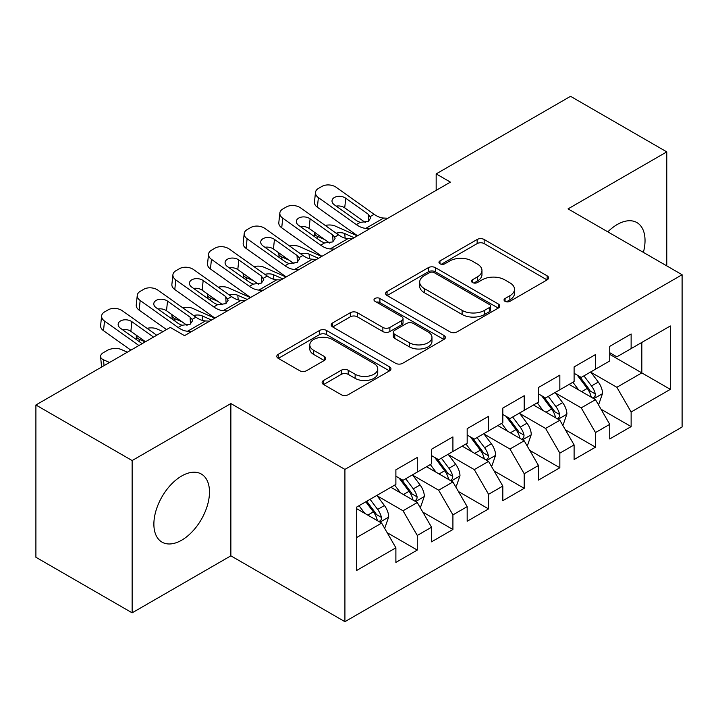 <?xml version="1.0" encoding="UTF-8"?>
<svg xmlns="http://www.w3.org/2000/svg" width="718" height="718" viewBox="0 0 718 718"><rect width="100%" height="100%" fill="white"/><g stroke="black" fill="none" stroke-linecap="round" stroke-linejoin="round"><path stroke-width="1.08" d="M505.059 301.336A3.464 2.001 0 0 0 509.951 301.336L547.125 279.876A4.945 2.854 0 0 0 548.579 277.857A4.945 2.854 0 0 0 547.125 275.838L484.156 239.48A4.945 2.854 0 0 0 477.156 239.48L439.981 260.939A3.464 2.001 0 0 0 438.967 262.357A3.464 2.001 0 0 0 439.981 263.766A3.464 2.001 0 0 0 444.882 263.766L449.692 260.993A15.832 9.137 0 0 1 472.085 260.993L477.326 264.018A15.832 9.137 0 0 1 481.966 270.48A15.832 9.137 0 0 1 477.326 276.951L472.516 279.724A3.464 2.001 0 0 0 471.502 281.142A3.464 2.001 0 0 0 472.516 282.551A3.464 2.001 0 0 0 477.416 282.551L482.227 279.778A15.832 9.137 0 0 1 504.619 279.778L509.87 282.802A15.832 9.137 0 0 1 514.501 289.264A15.832 9.137 0 0 1 509.87 295.735L505.059 298.509A3.464 2.001 0 0 0 504.045 299.927A3.464 2.001 0 0 0 505.059 301.336L505.059 298.509M181.681 540.187A39.319 22.698 120 0 0 207.367 505.544A39.319 22.698 120 0 0 201.336 474.042A39.319 22.698 120 0 0 181.681 475.989A39.319 22.698 120 0 0 155.994 510.633A39.319 22.698 120 0 0 162.017 542.135A39.319 22.698 120 0 0 181.681 540.187M643.391 252.386A39.319 22.698 120 0 0 636.893 222.571A39.319 22.698 120 0 0 617.229 224.519A39.319 22.698 120 0 0 607.823 231.851M323.567 380.468A4.945 2.854 0 0 0 322.122 382.488A4.945 2.854 0 0 0 323.567 384.507L341.238 394.703A4.945 2.854 0 0 0 348.23 394.703L389.515 370.874A4.945 2.854 0 0 0 390.969 368.855A4.945 2.854 0 0 0 389.515 366.835L326.546 330.477A4.945 2.854 0 0 0 319.546 330.477L278.261 354.306A4.945 2.854 0 0 0 276.816 356.325A4.945 2.854 0 0 0 278.261 358.345L299.603 370.667A4.945 2.854 0 0 0 306.604 370.667L324.267 360.472A4.945 2.854 0 0 0 325.721 358.453A4.945 2.854 0 0 0 324.267 356.433L313.685 350.321A13.238 7.638 0 0 1 309.808 344.918A13.238 7.638 0 0 1 317.975 337.855A13.238 7.638 0 0 1 332.407 339.515L373.863 363.452A13.238 7.638 0 0 1 377.74 368.855A13.238 7.638 0 0 1 369.564 375.909A13.238 7.638 0 0 1 355.141 374.257L348.23 370.264A4.945 2.854 0 0 0 341.238 370.264L323.567 380.468L323.567 384.507M132.139 460.552L132.139 612.831L230.864 555.831L230.864 403.552L132.139 460.552L35.9 404.988L170.274 327.408L184.526 335.647L450.419 182.13L436.167 173.9L436.167 190.36M230.864 403.552L344.918 469.401L682.1 274.734L682.1 427.013L344.918 621.68L344.918 469.401M666.771 265.884L666.771 151.884L568.046 208.884L682.1 274.734M666.771 151.884L570.541 96.32L436.167 173.9M450.042 331.887A4.945 2.854 0 0 0 457.043 331.887L498.319 308.049A4.945 2.854 0 0 0 499.773 306.03A4.945 2.854 0 0 0 498.319 304.01L435.35 267.652A4.945 2.854 0 0 0 428.35 267.652L387.065 291.49A4.945 2.854 0 0 0 385.62 293.509A4.945 2.854 0 0 0 387.065 295.529L450.042 331.887M376.385 302.09A3.464 2.001 0 0 1 379.894 302.574L379.894 298.455L443.921 335.423A4.945 2.854 0 0 1 445.366 337.442A4.945 2.854 0 0 1 443.921 339.461L402.636 363.299A4.945 2.854 0 0 1 395.636 363.299L332.667 326.941L332.667 322.903A4.945 2.854 0 0 0 331.213 324.922A4.945 2.854 0 0 0 332.667 326.941M332.667 322.903L350.33 312.698A4.945 2.854 0 0 1 357.331 312.698L382.873 327.444A4.945 2.854 0 0 0 389.865 327.444L401.586 320.677A4.945 2.854 0 0 0 403.04 318.657A4.945 2.854 0 0 0 401.586 316.638L374.993 301.291A3.464 2.001 0 0 1 373.979 299.873A3.464 2.001 0 0 1 376.124 298.024A3.464 2.001 0 0 1 379.894 298.455M609.744 354.369L641.82 372.893L641.82 342.432L670.334 325.972L631.131 348.607L631.131 333.996L609.744 346.345L609.744 360.957L595.491 369.187L595.491 354.575L574.104 366.925L574.104 381.536L559.843 389.766L559.843 375.155L538.464 387.496L538.464 402.107L524.203 410.346L524.203 395.735L502.815 408.075L502.815 422.687L488.563 430.917L488.563 416.305L467.176 428.655L467.176 443.266L452.914 451.496L452.914 436.885L431.536 449.235L431.536 463.846L417.275 472.076L417.275 457.465L395.887 469.814L395.887 484.426L356.684 507.061L356.684 570.442L395.887 547.807L381.635 523.108L356.684 508.703M670.334 325.972L670.334 389.353L631.131 411.988L616.87 387.298L591.031 372.373M601.011 409.215L631.131 426.6L631.131 411.988M631.131 426.6L609.744 438.949L609.744 424.338L595.491 432.568L581.23 407.869L555.391 392.952M565.371 429.786L595.491 447.179L595.491 432.568M595.491 447.179L574.104 459.52L574.104 444.918L559.843 453.148L545.59 428.449L519.751 413.532M529.731 450.365L559.843 467.759L559.843 453.148M559.843 467.759L538.464 480.1L538.464 465.488L524.203 473.727L509.951 449.028L484.103 434.112M494.083 470.945L524.203 488.33L524.203 473.727M524.203 488.33L502.815 500.679L502.815 486.068L488.563 494.298L474.302 469.608L448.463 454.691M458.443 491.525L488.563 508.909L488.563 494.298M488.563 508.909L467.176 521.259L467.176 506.648L452.914 514.878L438.662 490.188L412.823 475.262M422.803 512.105L452.914 529.489L452.914 514.878M452.914 529.489L431.536 541.839L431.536 527.227L417.275 535.457L403.022 510.767L377.174 495.842M387.155 532.675L417.275 550.069L417.275 535.457M417.275 550.069L395.887 562.418L395.887 547.807M395.887 476.196L403.022 480.306L417.275 472.076M356.684 537.513L381.635 523.108M431.536 455.616L438.662 459.726L452.914 451.496M403.022 510.767L417.275 502.528L390.897 487.307M431.536 527.227L417.275 502.528M467.176 435.036L474.302 439.156L488.563 430.917M438.662 490.188L452.914 481.957L426.546 466.727M467.176 506.648L452.914 481.957M502.815 414.457L509.951 418.576L524.203 410.346M474.302 469.608L488.563 461.378L462.186 446.147M502.815 486.068L488.563 461.378M538.464 393.877L545.59 397.996L559.843 389.766M509.951 449.028L524.203 440.798L497.825 425.568M538.464 465.488L524.203 440.798M574.104 373.297L581.23 377.417L595.491 369.187M545.59 428.449L559.843 420.218L533.474 404.988M574.104 444.918L559.843 420.218M609.744 352.726L616.87 356.837L631.131 348.607M581.23 407.869L595.491 399.639L569.114 384.417M609.744 424.338L595.491 399.639M35.9 404.988L35.9 557.267L132.139 612.831M230.864 555.831L344.918 621.68M616.87 387.298L641.82 372.893L670.334 389.353M506.441 301.829L509.87 299.846A15.832 9.137 0 0 0 514.501 293.384L514.501 289.264M481.966 270.48L481.966 274.599A15.832 9.137 0 0 1 477.326 281.061L473.907 283.045M547.062 279.912L484.156 243.59A4.945 2.854 0 0 0 477.156 243.59L441.364 264.26M498.256 308.094L435.35 271.772A4.945 2.854 0 0 0 428.35 271.772L387.137 295.565M489.577 307.448A3.464 2.001 0 0 0 490.591 306.03A3.464 2.001 0 0 0 489.577 304.62L434.3 272.705A3.464 2.001 0 0 0 429.4 272.705L424.329 275.631A15.832 9.137 0 0 0 419.689 282.102A15.832 9.137 0 0 0 424.329 288.564L462.114 310.373A15.832 9.137 0 0 0 484.506 310.373L489.577 307.448L489.577 311.567A3.464 2.001 0 0 0 490.591 310.149L490.591 306.03M419.689 282.102L419.689 286.213A15.832 9.137 0 0 0 424.329 292.675L424.329 288.564M489.577 311.567L484.506 314.493A15.832 9.137 0 0 1 462.114 314.493L424.329 292.675M332.73 326.977L350.33 316.817L350.33 312.698M403.04 318.657L403.04 322.777A4.945 2.854 0 0 1 401.586 324.796L389.865 331.563A4.945 2.854 0 0 1 382.873 331.563L357.331 316.817A4.945 2.854 0 0 0 350.33 316.817M379.894 302.574L443.85 339.497M409.368 342.746A13.238 7.638 0 0 0 423.791 344.398A13.238 7.638 0 0 0 431.967 337.343A13.238 7.638 0 0 0 428.09 331.94L413.478 323.504A4.945 2.854 0 0 0 406.487 323.504L394.765 330.271A4.945 2.854 0 0 0 393.311 332.29A4.945 2.854 0 0 0 394.765 334.31L409.368 342.746L409.368 346.857A13.238 7.638 0 0 0 423.791 348.517A13.238 7.638 0 0 0 431.967 341.454L431.967 337.343M393.311 332.29L393.311 336.41A4.945 2.854 0 0 0 394.765 338.429L394.765 334.31M409.368 346.857L394.765 338.429M377.74 368.855L377.74 372.965A13.238 7.638 0 0 1 369.564 380.028A13.238 7.638 0 0 1 355.141 378.368L348.23 374.383A4.945 2.854 0 0 0 341.238 374.383L323.639 384.543M309.808 344.918L309.808 349.029A13.238 7.638 0 0 0 313.685 354.432L313.685 350.321M324.204 360.508L313.685 354.432M389.452 370.91L326.546 334.588A4.945 2.854 0 0 0 319.546 334.588L278.333 358.39M598.13 404.207L598.983 403.713L602.546 393.428A13.355 7.71 -120 0 0 598.282 382.048L590.708 371.942M357.349 235.872L335.18 226.044A10.079 5.107 -5.4 0 0 325.236 225.434M578.645 389.919L572.892 382.236M324.841 239.65L317.356 236.33L317.598 238.834M570.2 385.036L569.545 384.166M592.969 398.185L595.043 396.327L595.33 393.994A13.355 7.71 -120 0 0 591.506 385.961L583.94 375.855M579.614 376.483L588.966 388.968A6.803 3.931 60 0 1 590.205 391.032L595.33 393.994M314.511 232.3A10.079 5.107 -5.4 0 0 314.448 233.171A10.079 5.107 -5.4 0 0 317.356 236.33M336.159 233.206A8.069 4.093 174.6 0 1 344.721 233.547L354.136 237.721M577.263 375.128L587.234 388.429A13.355 7.71 60 0 1 591.058 396.462L591.327 397.242M370.048 228.53L365.839 228.342A25.202 14.548 60 0 1 356.343 224.599L318.388 197.594L317.356 207.224A10.079 6.453 -173.9 0 1 314.466 202.036L315.489 192.415A10.079 6.453 6.1 0 0 318.388 197.594M357.582 235.728A37.803 21.827 60 0 1 355.311 234.23L317.356 207.224M387.873 218.245L383.663 218.048A25.202 14.548 60 0 1 374.159 214.305L336.204 187.308A10.079 6.453 6.1 0 0 321.996 186.384L318.433 188.448A10.079 6.453 6.1 0 0 315.489 192.415M368.666 221.162L368.325 214.287L370.712 217.94L368.352 221.35L360.176 222.383L356.918 220.875L334.337 204.809A8.069 5.161 -173.9 0 1 332.021 200.663A8.069 5.161 -173.9 0 1 334.373 197.495A8.069 5.161 -173.9 0 1 345.744 198.231L344.721 207.852L365.282 222.481M344.721 207.852A8.069 5.161 6.1 0 0 336.177 206.12M368.325 214.287L345.744 198.231M562.481 424.787L563.343 424.293L566.906 414.008A13.355 7.71 -120 0 0 562.643 402.627L555.068 392.522M321.7 256.452L299.541 246.624A10.079 5.107 -5.4 0 0 289.587 246.014M543.005 410.499L537.244 402.816M289.201 260.23L281.716 256.909L281.95 259.413M534.551 405.616L533.896 404.746M557.33 418.765L559.394 416.907L559.69 414.573A13.355 7.71 -120 0 0 555.867 406.541L548.292 396.435M543.975 397.063L553.327 409.547A6.803 3.931 60 0 1 554.565 411.611L559.69 414.573M278.871 252.88A10.079 5.107 -5.4 0 0 278.808 253.75A10.079 5.107 -5.4 0 0 281.716 256.909M300.51 253.786A8.069 4.093 174.6 0 1 309.072 254.127L318.496 258.3M541.623 395.708L551.586 409.009A13.355 7.71 60 0 1 555.409 417.041L555.687 417.813M526.841 445.366L527.694 444.873L531.257 434.578A13.355 7.71 -120 0 0 526.994 423.207L519.428 413.101M286.06 277.022L263.892 267.195A10.079 5.107 -5.4 0 0 253.948 266.593M507.357 431.069L501.604 423.387M253.553 280.801L246.077 277.489L246.31 279.993M498.911 426.196L498.256 425.325M521.69 439.344L523.754 437.486L524.05 435.153A13.355 7.71 -120 0 0 520.227 427.12L512.652 417.014M508.335 417.643L517.687 430.127A6.803 3.931 60 0 1 518.917 432.191L524.05 435.153M243.222 273.459A10.079 5.107 -5.4 0 0 243.169 274.33A10.079 5.107 -5.4 0 0 246.077 277.489M264.87 274.366A8.069 4.093 174.6 0 1 273.432 274.698L282.847 278.88M505.984 416.287L515.946 429.588A13.355 7.71 60 0 1 519.769 437.621L520.038 438.393M334.409 249.11L330.199 248.913A25.202 14.548 60 0 1 320.695 245.179L282.739 218.173L281.716 227.803A10.079 6.453 -173.9 0 1 278.817 222.616L279.849 212.995A10.079 6.453 6.1 0 0 282.739 218.173M321.942 256.308A37.803 21.827 60 0 1 319.672 254.8L281.716 227.803M352.224 238.825L348.015 238.627A25.202 14.548 60 0 1 338.519 234.885L300.564 207.888A10.079 6.453 6.1 0 0 286.356 206.963L282.793 209.019A10.079 6.453 6.1 0 0 279.849 212.995M333.017 241.742L332.676 234.867L334.678 237.102L335.064 238.52L332.712 241.93L324.536 242.962L321.278 241.454L298.697 225.389A8.069 5.161 -173.9 0 1 296.381 221.243A8.069 5.161 -173.9 0 1 298.733 218.066A8.069 5.161 -173.9 0 1 310.104 218.81L309.072 228.432L329.643 243.061M309.072 228.432A8.069 5.161 6.1 0 0 300.537 226.7M332.676 234.867L310.104 218.81M298.76 269.69L294.551 269.492A25.202 14.548 60 0 1 285.055 265.75L247.1 238.753L246.077 248.383A10.079 6.453 -173.9 0 1 243.178 243.196L244.201 233.565A10.079 6.453 6.1 0 0 247.1 238.753M286.303 276.888A37.803 21.827 60 0 1 284.023 275.38L246.077 248.383M316.584 259.404L312.375 259.207A25.202 14.548 60 0 1 302.879 255.464L264.924 228.468A10.079 6.453 6.1 0 0 250.708 227.543L247.145 229.598A10.079 6.453 6.1 0 0 244.201 233.565M297.378 262.312L297.037 255.446L299.038 257.681L299.424 259.099L297.072 262.501L288.896 263.533L285.629 262.034L263.057 245.969A8.069 5.161 -173.9 0 1 260.733 241.822A8.069 5.161 -173.9 0 1 263.093 238.645A8.069 5.161 -173.9 0 1 274.455 239.381L273.432 249.011L293.994 263.641M273.432 249.011A8.069 5.161 6.1 0 0 264.897 247.279M297.037 255.446L274.455 239.381M491.202 465.946L492.054 465.452L495.617 455.158A13.355 7.71 -120 0 0 491.354 443.787L483.779 433.681M250.42 297.602L228.252 287.774A10.079 5.107 -5.4 0 0 218.308 287.173M471.717 451.649L465.964 443.966M217.913 301.38L210.428 298.069L210.67 300.573M463.272 446.775L462.616 445.896M486.041 459.924L488.114 458.057L488.402 455.733A13.355 7.71 -120 0 0 484.578 447.7L477.012 437.585M472.686 438.222L482.038 450.707A6.803 3.931 60 0 1 483.277 452.771L488.402 455.733M207.583 294.039A10.079 5.107 -5.4 0 0 207.52 294.901A10.079 5.107 -5.4 0 0 210.428 298.069M229.23 294.936A8.069 4.093 174.6 0 1 237.793 295.277L247.207 299.451M470.335 436.858L480.306 450.168A13.355 7.71 60 0 1 484.129 458.201L484.399 458.973M455.553 486.526L456.415 486.032L459.978 475.738A13.355 7.71 -120 0 0 455.715 464.366L448.14 454.261M214.772 318.182L192.612 308.354A10.079 5.107 -5.4 0 0 182.659 307.744M436.077 472.229L430.315 464.546M182.273 321.96L174.788 318.648L175.021 321.152M427.623 467.355L426.968 466.476M450.401 480.504L452.475 478.637L452.762 476.312A13.355 7.71 -120 0 0 448.938 468.271L441.364 458.165M437.047 458.793L446.399 471.277A6.803 3.931 60 0 1 447.637 473.35L452.762 476.312M171.943 314.61A10.079 5.107 -5.4 0 0 171.88 315.48A10.079 5.107 -5.4 0 0 174.788 318.648M193.582 315.516A8.069 4.093 174.6 0 1 202.144 315.857L211.568 320.031M434.695 457.438L444.666 470.748A13.355 7.71 60 0 1 448.49 478.78L448.759 479.552M263.12 290.269L258.911 290.072A25.202 14.548 60 0 1 249.415 286.329L211.46 259.333L210.428 268.963A10.079 6.453 -173.9 0 1 207.538 263.775L208.561 254.145A10.079 6.453 6.1 0 0 211.46 259.333M250.654 297.467A37.803 21.827 60 0 1 248.383 295.96L210.428 268.963M280.944 279.975L276.735 279.787A25.202 14.548 60 0 1 267.231 276.044L229.275 249.047A10.079 6.453 6.1 0 0 215.068 248.123L211.505 250.178A10.079 6.453 6.1 0 0 208.561 254.145M261.738 282.892L261.397 276.026L263.784 279.679L261.424 283.08L253.248 284.113L249.99 282.605L227.409 266.549A8.069 5.161 -173.9 0 1 225.093 262.402A8.069 5.161 -173.9 0 1 227.444 259.225A8.069 5.161 -173.9 0 1 238.816 259.961L237.793 269.591L258.354 284.22M237.793 269.591A8.069 5.161 6.1 0 0 229.248 267.859M261.397 276.026L238.816 259.961M227.48 310.849L223.271 310.652A25.202 14.548 60 0 1 213.767 306.909L175.811 279.912L174.788 289.534A10.079 6.453 -173.9 0 1 171.889 284.355L172.921 274.725A10.079 6.453 6.1 0 0 175.811 279.912M215.014 318.038A37.803 21.827 60 0 1 212.743 316.539L174.788 289.534M245.305 300.555L241.086 300.357A25.202 14.548 60 0 1 231.591 296.624L193.636 269.618A10.079 6.453 6.1 0 0 179.428 268.703L175.865 270.758A10.079 6.453 6.1 0 0 172.921 274.725M226.089 303.472L225.748 296.606L228.144 300.259L225.784 303.66L217.608 304.692L214.35 303.184L191.769 287.128A8.069 5.161 -173.9 0 1 189.453 282.973A8.069 5.161 -173.9 0 1 191.805 279.805A8.069 5.161 -173.9 0 1 203.176 280.541L202.144 290.171L222.715 304.8M202.144 290.171A8.069 5.161 6.1 0 0 193.609 288.439M225.748 296.606L203.176 280.541M419.913 507.096L420.766 506.603L424.329 496.317A13.355 7.71 -120 0 0 420.066 484.946L412.5 474.831M163.004 331.608L156.964 328.934A10.079 5.107 -5.4 0 0 147.019 328.323M400.429 492.808L394.676 485.126M145.18 341.894L139.148 339.219L139.382 341.723M391.983 487.926L391.328 487.055M414.762 501.083L416.826 499.216L417.122 496.883A13.355 7.71 -120 0 0 413.299 488.85L405.724 478.744M401.407 479.373L410.759 491.857A6.803 3.931 60 0 1 411.988 493.921L417.122 496.883M136.294 335.189A10.079 5.107 -5.4 0 0 136.24 336.06A10.079 5.107 -5.4 0 0 139.148 339.219M399.055 478.017L409.018 491.318A13.355 7.71 60 0 1 412.841 499.36L413.11 500.132M191.841 331.42L187.622 331.231A25.202 14.548 60 0 1 178.127 327.489L140.172 300.492L139.148 310.113A10.079 6.453 -173.9 0 1 136.249 304.935L137.273 295.304A10.079 6.453 6.1 0 0 140.172 300.492M166.513 329.58L139.148 310.113M209.656 321.134L205.447 320.937A25.202 14.548 60 0 1 195.951 317.203L157.996 290.198A10.079 6.453 6.1 0 0 143.779 289.273L140.216 291.337A10.079 6.453 6.1 0 0 137.273 295.304M190.449 324.051L190.108 317.176L192.11 319.411L192.496 320.829L190.144 324.24L181.968 325.272L178.701 323.764L156.129 307.699A8.069 5.161 -173.9 0 1 153.805 303.552A8.069 5.161 -173.9 0 1 156.165 300.384A8.069 5.161 -173.9 0 1 167.527 301.12L166.504 310.741L187.066 325.38M166.504 310.741A8.069 5.161 6.1 0 0 157.969 309.009M190.108 317.176L167.527 301.12M384.274 527.676L385.126 527.183L388.689 516.897A13.355 7.71 -120 0 0 384.426 505.517L376.851 495.411M127.355 352.188L121.324 349.513A10.079 5.107 -5.4 0 0 107.117 350.492L103.554 352.547A10.079 5.107 -5.4 0 0 100.592 356.64A10.079 5.107 -5.4 0 0 103.5 359.799L104.056 365.641M364.789 513.388L359.036 505.705M109.54 362.473L103.5 359.799M379.113 521.654L381.186 519.796L381.473 517.463A13.355 7.71 -120 0 0 377.65 509.43L370.084 499.324M366.736 501.254L375.11 512.437A6.803 3.931 60 0 1 376.349 514.501L381.473 517.463M365.803 501.792L373.378 511.898A13.355 7.71 60 0 1 377.201 519.931L377.471 520.703M138.906 345.52L104.532 321.063L103.5 330.693A10.079 6.453 -173.9 0 1 100.61 325.505L101.633 315.884A10.079 6.453 6.1 0 0 104.532 321.063M130.864 350.16L103.5 330.693M156.73 335.234L122.347 310.777A10.079 6.453 6.1 0 0 108.14 309.853L104.577 311.917A10.079 6.453 6.1 0 0 101.633 315.884M142.11 343.671L120.48 328.279A8.069 5.161 -173.9 0 1 118.165 324.132A8.069 5.161 -173.9 0 1 120.525 320.955A8.069 5.161 -173.9 0 1 131.888 321.7L130.864 331.321L145.485 341.723M130.864 331.321A8.069 5.161 6.1 0 0 122.329 329.589M153.517 337.083L131.888 321.7M509.87 299.846L509.87 295.735M472.516 282.551L472.516 279.724M477.326 281.061L477.326 276.951M439.981 263.766L439.981 260.939M477.156 243.59L477.156 239.48M484.156 243.59L484.156 239.48M547.125 279.876L547.125 275.838M387.065 295.529L387.065 291.49M428.35 271.772L428.35 267.652M435.35 271.772L435.35 267.652M498.319 308.049L498.319 304.01M462.114 314.493L462.114 310.373M484.506 314.493L484.506 310.373M357.331 316.817L357.331 312.698M382.873 331.563L382.873 327.444M389.865 331.563L389.865 327.444M401.586 324.796L401.586 320.677M443.921 339.461L443.921 335.423M341.238 374.383L341.238 370.264M348.23 374.383L348.23 370.264M355.141 378.368L355.141 374.257M324.267 360.472L324.267 356.433M278.261 358.345L278.261 354.306M319.546 334.588L319.546 330.477M326.546 334.588L326.546 330.477M389.515 370.874L389.515 366.835M593.813 398.678L602.456 393.688M591.506 385.961L598.282 382.048M581.652 391.651L587.234 388.429M344.721 233.547L345.152 238.161M360.176 222.383L356.343 224.599M374.159 214.305L370.317 216.522M383.663 218.048L365.839 228.342M558.173 419.249L566.816 414.259M555.867 406.541L562.643 402.627M546.012 412.231L551.586 409.009M309.072 254.127L309.512 258.74M522.524 439.829L531.167 434.839M520.227 427.12L526.994 423.207M510.363 432.81L515.946 429.588M273.432 274.698L273.872 279.32M324.536 242.962L320.695 245.179M338.519 234.885L334.678 237.102M348.015 238.627L330.199 248.913M288.896 263.533L285.055 265.75M302.879 255.464L299.038 257.681M312.375 259.207L294.551 269.492M486.885 460.409L495.528 455.418M484.578 447.7L491.354 443.787M474.724 453.39L480.306 450.168M237.793 295.277L238.223 299.9M451.245 480.988L459.888 475.998M448.938 468.271L455.715 464.366M439.084 473.97L444.666 470.748M202.144 315.857L202.584 320.479M253.248 284.113L249.415 286.329M267.231 276.044L263.389 278.261M276.735 279.787L258.911 290.072M217.608 304.692L213.767 306.909M231.591 296.624L227.75 298.841M241.086 300.357L223.271 310.652M415.596 501.568L424.239 496.578M413.299 488.85L420.066 484.946M403.435 494.54L409.018 491.318M181.968 325.272L178.127 327.489M195.951 317.203L192.11 319.411M205.447 320.937L187.622 331.231M379.957 522.148L388.6 517.157M377.65 509.43L384.426 505.517M367.796 515.12L373.378 511.898M314.448 233.171L314.798 236.85M278.808 253.75L279.158 257.421M243.169 274.33L243.519 278.001M207.52 294.901L207.87 298.58M171.88 315.48L172.23 319.16M136.24 336.06L136.591 339.74M100.592 356.64L101.588 367.069"/></g></svg>
